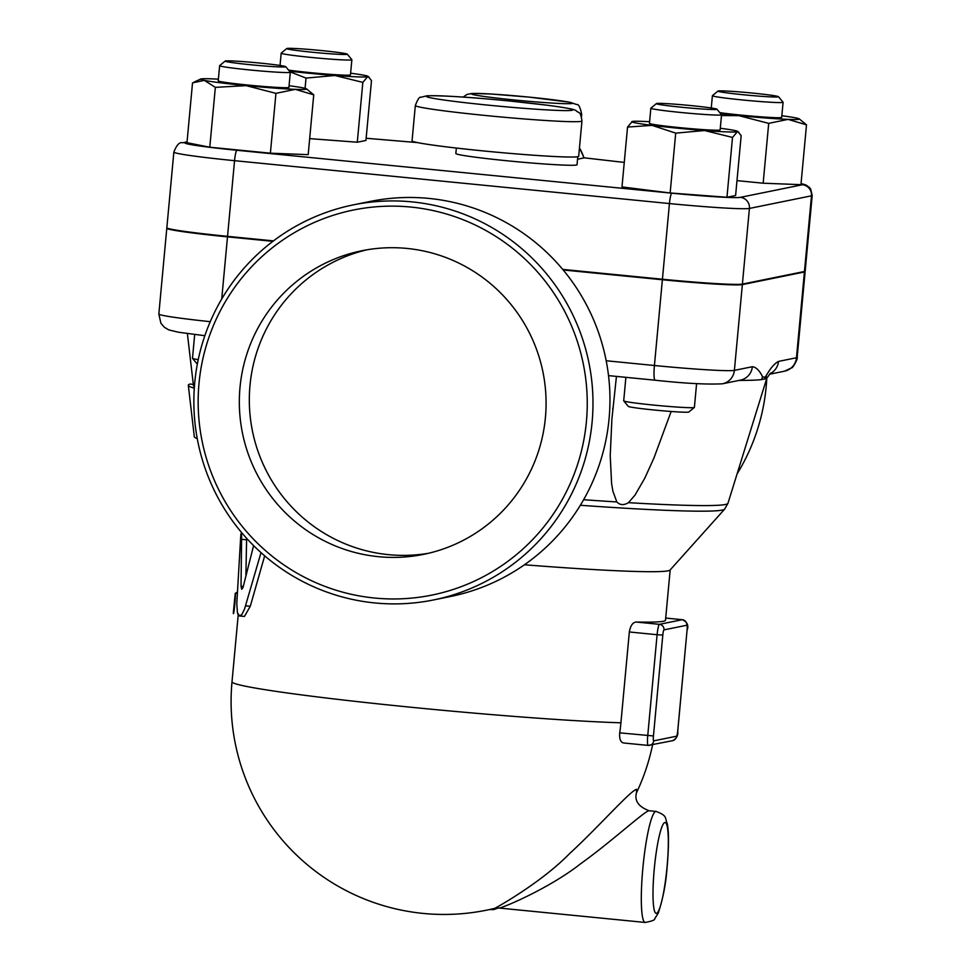 <?xml version="1.0" encoding="UTF-8"?>
<svg xmlns="http://www.w3.org/2000/svg" width="971" height="971" viewBox="0 0 971 971"><rect width="100%" height="100%" fill="white"/><g stroke="black" fill="none" stroke-linecap="round" stroke-linejoin="round"><path stroke-width="1.46" d="M433.588 599.944L450.556 596.485A201.567 199.48 -101.5 0 0 609.667 388.788A201.567 199.48 -101.5 0 0 429 198.424A201.567 199.48 -101.5 0 0 370.242 201.434L353.262 204.881A201.567 199.48 78.5 0 1 412.02 201.883A201.567 199.48 78.5 0 1 592.686 392.235A201.567 199.48 78.5 0 1 433.564 599.944A201.567 199.48 78.5 0 1 197.938 442.145A201.567 199.48 78.5 0 1 353.262 204.881M410.842 207.066A196.494 194.467 -101.5 0 0 215.89 483.752A196.494 194.467 -101.5 0 0 551.382 516.839A196.494 194.467 -101.5 0 0 410.842 207.066M378.411 556.674A154.923 153.309 78.5 0 1 239.558 410.381A154.923 153.309 78.5 0 1 361.843 250.749A154.923 153.309 78.5 0 1 542.947 372.014A154.923 153.309 78.5 0 1 423.574 554.368A154.923 153.309 78.5 0 1 378.411 556.674M428.551 553.264A154.923 153.309 78.5 0 1 388.4 554.647A154.923 153.309 78.5 0 1 249.705 410.927A154.923 153.309 78.5 0 1 366.856 249.814M198.23 359.646A35.502 1.481 -174.7 0 1 192.513 358.36A35.502 1.481 -174.7 0 1 192.489 358.287L194.686 334.51M192.513 358.36L197.089 363.858A30.429 1.274 5.3 0 0 197.356 364.016M187.379 333.563L193.472 385.754A278.713 11.676 5.3 0 0 194.394 386.737M696.595 383.606L694.399 407.383A35.502 1.481 -174.7 0 1 694.362 407.444A35.502 1.481 -174.7 0 1 658.908 405.587A35.502 1.481 -174.7 0 1 623.734 400.889A35.502 1.481 -174.7 0 1 623.71 400.829L625.882 377.331M623.734 400.889L628.31 406.388A30.429 1.274 5.3 0 0 658.459 410.417A30.429 1.274 5.3 0 0 688.852 412.007L694.362 407.444M671.143 411.473L653.932 458.045L644.756 478.254L634.961 495.174L628.455 502.662C623.855 505.43 619.996 505.199 616.84 501.946L612.895 491.229L611.609 483.667L610.225 455.654L611.888 419.193L616.439 376.396M739.174 380.401A291.579 12.21 5.3 0 0 761.677 379.576L765.682 378.763A291.579 12.21 5.3 0 0 766.835 378.059L770.646 373.046M194.297 388.206A283.896 11.883 -174.7 0 1 188.313 385.269A283.896 11.883 -174.7 0 1 190.037 384.055L193.314 384.37M188.313 385.269L194.309 436.707A273.167 11.434 5.3 0 0 197.247 438.613M804.886 271.37A70.992 2.974 -174.7 0 1 805.129 271.649A70.992 2.974 -174.7 0 1 804.413 271.989L742.354 284.612A70.992 2.974 -174.7 0 1 662.38 279.745L563.18 269.962M272.9 241.33L227.493 236.851A70.992 2.974 -174.7 0 1 166.794 228.258A70.992 2.974 -174.7 0 1 167.073 228.027M562.719 269.404L662.428 279.235A70.992 2.974 5.3 0 0 742.39 284.102L804.461 271.492A70.992 2.974 5.3 0 0 805.177 271.14L812.193 195.474L810.7 189.127L809.413 187.439L805.991 185.012L801.063 183.495M801.051 183.604A60.857 2.549 -174.7 0 1 802.422 184.745L740.351 197.356A60.857 2.549 -174.7 0 1 671.811 193.18L236.924 150.287A60.857 2.549 -174.7 0 1 185.497 142.64A10.147 10.038 -101.5 0 0 182.548 142.786C179.55 141.851 176.661 144.946 173.858 152.083L166.842 227.76A70.992 2.974 5.3 0 0 227.542 236.341L273.482 240.881M577.769 156.707L577.029 164.742A60.857 2.549 -174.7 0 1 507.869 160.858A60.857 2.549 -174.7 0 1 455.848 153.503L456.346 148.053M579.456 147.944A45.637 45.164 78.5 0 1 583.923 157.909L577.539 159.208M270.387 153.187L275.946 93.35L246.076 85.63A53.247 2.233 5.3 0 0 295.281 89.344A53.247 2.233 5.3 0 0 306.46 88.847L313.742 94.818L308.183 154.656L270.387 153.187L209.785 147.216L186.978 142.701L192.525 82.863L204.371 80.387A53.247 2.233 5.3 0 0 246.076 85.63L215.344 87.366L204.371 80.387A53.247 2.233 5.3 0 1 200.706 79.039L194.297 81.977M369.138 77.134L367.596 76.77A53.247 2.233 5.3 0 0 368.009 76.333L371.492 80.617L365.933 140.467L357.292 142.215L309.676 138.622M806.5 124.834L788.039 119.372A53.247 2.233 5.3 0 0 799.23 118.863L806.5 124.834L800.954 184.672L763.157 183.203L736.989 180.63M738.81 132.177L737.28 131.813A53.247 2.233 5.3 0 0 737.681 131.376L741.164 135.661L735.605 195.511L726.963 197.271L670.148 192.974L621.986 186.918L627.545 127.067L632.303 121.46A53.247 2.233 5.3 0 0 631.927 121.569A53.247 2.233 5.3 0 0 652.063 125.368A53.247 2.233 5.3 0 0 704.545 130.539A53.247 2.233 5.3 0 0 737.28 131.813L732.51 137.421L704.545 130.539L675.707 133.124L652.063 125.368L627.545 127.067M209.785 147.216L215.344 87.366M313.742 94.818L295.281 89.344L275.946 93.35M218.378 79.173A53.247 2.233 5.3 0 0 211.86 78.857A53.247 2.233 5.3 0 0 200.706 79.039M368.009 76.333A53.247 2.233 5.3 0 0 350.616 73.213M799.23 118.863A53.247 2.233 5.3 0 0 795.528 117.843A53.247 2.233 5.3 0 0 781.837 115.743M788.039 119.372L768.704 123.366L738.846 115.646A53.247 2.233 5.3 0 0 788.039 119.372M763.157 183.203L768.704 123.366M306.46 88.847A53.247 2.233 5.3 0 0 302.77 87.827A53.247 2.233 5.3 0 0 289.067 85.727M290.317 72.242L288.921 87.378A35.502 1.481 -174.7 0 1 288.557 87.56A35.502 1.481 -174.7 0 1 251.004 85.351A35.502 1.481 -174.7 0 1 218.22 80.824L219.628 65.688A35.502 1.481 5.3 0 0 252.399 70.215A35.502 1.481 5.3 0 0 289.965 72.424A35.502 1.481 5.3 0 0 290.317 72.242A35.502 1.481 5.3 0 0 290.293 72.182L285.717 66.683A30.429 1.274 -174.7 0 1 285.438 66.878A30.429 1.274 -174.7 0 1 252.606 64.936A30.429 1.274 -174.7 0 1 225.175 61.064A30.429 1.274 -174.7 0 1 255.555 62.654A30.429 1.274 -174.7 0 1 285.717 66.683M225.175 61.064L219.664 65.627A35.502 1.481 5.3 0 0 219.628 65.688M367.596 76.77L362.838 82.377L334.874 75.495A53.247 2.233 5.3 0 0 367.596 76.77M357.292 142.215L362.838 82.377M289.455 71.174A53.247 2.233 5.3 0 0 334.874 75.495L306.023 78.081L289.965 71.793M305.076 88.337L306.023 78.081M286.724 48.55A30.429 1.274 -174.7 0 1 317.104 50.14A30.429 1.274 -174.7 0 1 347.266 54.17A30.429 1.274 -174.7 0 1 312.711 52.276A30.429 1.274 -174.7 0 1 286.724 48.55L281.214 53.114A35.502 1.481 5.3 0 0 281.177 53.174A35.502 1.481 5.3 0 0 311.521 57.471A35.502 1.481 5.3 0 0 351.866 59.741L350.458 74.864A35.502 1.481 -174.7 0 1 310.125 72.607A35.502 1.481 -174.7 0 1 288.581 70.118M351.866 59.741A35.502 1.481 5.3 0 0 351.842 59.668L347.266 54.17M720.676 113.704A53.247 2.233 5.3 0 0 738.846 115.646L721.465 115.549M717.945 91.08A30.429 1.274 -174.7 0 1 718.212 90.983A30.429 1.274 -174.7 0 1 749.782 92.815A30.429 1.274 -174.7 0 1 778.475 96.699A30.429 1.274 -174.7 0 1 748.095 95.207A30.429 1.274 -174.7 0 1 717.945 91.08L712.435 95.656A35.502 1.481 5.3 0 0 712.398 95.704A35.502 1.481 5.3 0 0 747.597 100.462A35.502 1.481 5.3 0 0 783.087 102.271L781.679 117.406A35.502 1.481 -174.7 0 1 758.752 116.666A35.502 1.481 -174.7 0 1 719.79 112.648M783.087 102.271A35.502 1.481 5.3 0 0 783.063 102.198L778.475 96.699M726.963 197.271L732.51 137.421M737.681 131.376A53.247 2.233 5.3 0 0 720.288 128.257M670.148 192.974L675.707 133.124M649.599 121.703A53.247 2.233 5.3 0 0 632.303 121.46M721.538 114.784L720.13 129.92A35.502 1.481 -174.7 0 1 684.652 128.111A35.502 1.481 -174.7 0 1 649.441 123.353L650.849 108.218A35.502 1.481 5.3 0 0 686.06 112.976A35.502 1.481 5.3 0 0 721.538 114.784A35.502 1.481 5.3 0 0 721.514 114.712L716.938 109.213A30.429 1.274 -174.7 0 1 686.546 107.72A30.429 1.274 -174.7 0 1 656.396 103.594A30.429 1.274 -174.7 0 1 690.939 105.584A30.429 1.274 -174.7 0 1 716.938 109.213M656.396 103.594L650.886 108.157A35.502 1.481 5.3 0 0 650.849 108.218M722.278 383.836A15.208 15.051 -101.5 0 0 722.424 383.8L740.388 380.159A15.208 15.051 -101.5 0 0 752.343 366.722L734.392 370.376A70.992 2.974 -174.7 0 1 654.418 365.509A15.208 2.088 95.6 0 0 655.073 380.207A15.208 2.088 95.6 0 0 655.158 380.207M761.677 379.576A15.208 14.808 -30.7 0 0 762.417 376.457C759.358 370.352 756.008 367.111 752.343 366.722M769.602 374.211L784.495 371.189A15.208 15.051 -101.5 0 0 796.463 357.753L778.499 361.406A15.208 15.051 78.5 0 1 770.088 373.629M778.499 361.406C774.627 363.324 770.537 368.082 766.216 375.68A15.208 14.529 32.1 0 1 765.682 378.763M489.518 909.548A105.22 101.724 -26 0 0 493.838 909.584L498.147 907.994M493.389 908.662L493.838 909.584M677.709 730.969L677.709 731.029A5.073 0.692 -84.4 0 1 676.52 736.224L653.689 740.861A5.073 0.692 -84.4 0 1 653.447 735.957L662.805 635.07L657.1 634.718L647.742 735.617A10.147 1.396 95.6 0 0 648.167 745.412L623.868 743.009C620.627 742.499 619.243 739.113 619.716 732.85A192.428 190.437 -101.5 0 0 620.918 722.788L629.342 631.975C630.458 625.712 632.716 622.399 636.126 622.035A212.977 8.921 5.3 0 0 665.499 620.238L670.172 569.928M652.609 744.745A212.977 212.977 0 0 1 636.49 792.773L636.49 789.338C630.325 790.746 597.942 827.583 569.674 853.521C540.968 883.003 495.368 908.225 494.7 908.346L499.312 908.055C506 906.623 550.873 887.239 580.816 863.62C610.565 842.379 643.627 811.938 648.822 810.761L649.114 810.736C638.481 806.731 634.281 800.723 636.515 792.712L636.393 792.979M524.437 564.77A212.977 8.921 5.3 0 0 670.051 570.062L724.621 509.168A261.721 10.96 5.3 0 1 580.342 505.272M246.622 538.298L245.894 575.305M264.67 555.825L250.3 606.232L244.449 616.415L239.546 616.002L241.9 614.412L244.51 609.169L261.017 552.633M253.601 545.605L243.005 587.552L241.694 589.276L241.026 586.205L241.609 537.072L241.391 533.504L240.844 534.293L236.803 603.525L237.422 612.75L239.546 616.002M233.271 613.223L233.392 613.575C234.023 614.813 236.002 593.378 235.249 593.378L233.271 613.223M237.021 593.548L235.249 593.378L237.47 591.958M766.799 378.277A201.567 199.48 78.5 0 1 737.086 473.921M742.354 284.612L734.392 370.376A15.208 15.051 -101.5 0 1 722.424 383.8C706.985 384.613 684.543 383.411 655.073 380.207L608.526 375.619L654.988 380.183M616.84 501.946A264.379 11.069 -174.7 0 1 583.62 499.725M766.884 377.974L727.959 503.306A264.379 11.069 -174.7 0 1 628.455 502.662M210.258 321.668A70.992 2.974 -174.7 0 1 158.843 314.021L166.794 228.258M583.996 157.812L624.256 162.424L583.996 157.8M802.422 184.745A10.147 10.038 78.5 0 1 811.477 195.814A70.992 2.974 5.3 0 0 812.193 195.474M740.351 197.356A10.147 10.038 78.5 0 1 749.418 208.437L811.477 195.814L804.461 271.492M671.811 193.18A10.147 1.396 95.6 0 0 669.444 203.558A70.992 2.974 5.3 0 0 749.418 208.437L742.39 284.102M236.924 150.287A10.147 1.396 95.6 0 0 234.557 160.676L669.444 203.558L662.428 279.235M173.858 152.083A70.992 2.974 5.3 0 0 234.557 160.676L227.542 236.341M185.497 142.64L187.015 142.324M417.433 142.579L366.14 138.258L417.506 142.591M580.5 114.675A60.857 2.549 5.3 0 0 581.702 114.287C580.197 107.211 578.582 103.982 576.859 104.577L569.649 102.21L529.244 97.124L490.925 94.005L471.955 93.459L467.075 94.405L463.167 97.088M529.183 97.124A50.71 2.124 -174.7 0 1 561.772 103.569A50.71 2.124 -174.7 0 1 475.195 95.037A50.71 2.124 -174.7 0 1 529.183 97.124M662.38 279.745L654.418 365.509L606.183 360.751M784.495 371.189L791.668 367.815C792.652 368.628 798.393 357.923 797.167 357.413A70.992 2.974 -174.7 0 1 796.463 357.753L804.413 271.989M766.216 375.68L764.444 377.525L762.417 376.457M221.728 298.995L227.493 236.851M494.652 908.358A212.977 212.977 0 0 1 232.008 681.8A212.977 8.921 5.3 0 0 382.562 704.339A212.977 8.921 5.3 0 0 620.918 722.788M662.805 635.07A5.073 0.692 -84.4 0 1 663.994 629.876L686.825 625.239A5.073 0.692 -84.4 0 1 687.067 630.13L677.758 731.005C678.292 735.496 676.556 738.725 672.539 740.703A5.073 5.013 -101.5 0 0 676.52 736.224M672.539 740.703L648.167 745.412A10.147 1.396 95.6 0 0 648.227 745.412A5.073 5.013 -101.5 0 0 653.689 740.861M619.716 732.85L653.447 735.957M663.994 629.876A5.073 5.013 -101.5 0 0 659.455 624.341A10.147 1.396 95.6 0 0 657.1 634.718L629.342 631.975M686.825 625.239A5.073 5.013 -101.5 0 0 682.285 619.692L659.455 624.341L636.126 622.035M682.346 619.692A10.147 1.396 95.6 0 0 682.285 619.692L665.705 618.066L682.346 619.692C687.286 622.023 688.876 625.494 687.116 630.106L687.067 630.082M687.067 630.13L677.709 731.029M623.868 743.009L648.106 745.4M246.573 539.779L241.561 539.342M250.3 606.232L245.505 605.855M261.502 553.057L260.896 553.021M243.296 586.387L241.026 586.205M237.761 613.963L238.441 614.036M645.205 922.45C651.844 921.212 655.012 919.998 654.685 918.784L658.302 912.995C662.926 898.794 665.815 884.193 666.943 869.179C668.922 846.979 668.995 831.71 667.186 823.384C664.589 817.655 667.842 815.992 656.153 811.428A55.784 7.659 95.6 0 0 655.826 811.44A55.784 7.659 95.6 0 0 642.936 867.358A55.784 7.659 95.6 0 0 645.205 922.45L499.312 908.055M664.88 822.522A45.637 6.263 -84.4 0 1 664.128 889.497A45.637 6.263 -84.4 0 1 653.01 891.754A45.637 6.263 -84.4 0 1 664.88 822.522M509.921 101.045A73.529 3.083 -174.7 0 1 557.172 110.391A73.529 3.083 -174.7 0 1 431.634 98.01A73.529 3.083 -174.7 0 1 509.921 101.045M415.333 105.511A83.676 3.508 5.3 0 0 498.317 116.726A83.676 3.508 5.3 0 0 581.957 120.962C580.294 110.063 578.898 113.777 576.046 110.609C574.152 109.772 574.723 108.946 547.365 105.22L509.981 101.045C470.996 97.221 443.31 95.474 426.937 95.789L420.916 97.27C419.521 96.578 417.664 99.321 415.333 105.511L412.056 140.819A83.676 3.508 -174.7 0 0 495.04 152.046A83.676 3.508 -174.7 0 0 578.68 156.282L581.957 120.962M612.835 408.148L612.75 409.155M204.845 335.699L178.53 332.24L168.796 329.909L164.366 327.288L160.895 323.222L158.843 314.021M182.548 142.786L187.051 141.875M281.177 53.174L280.036 65.458M712.398 95.704L711.258 107.987M581.471 116.775L581.702 114.287M584.008 157.824L579.469 147.798M232.008 681.8L238.211 614.959M242.216 533.285L241.221 533.188M656.153 811.428L649.114 810.736M727.959 503.306L724.621 509.168M797.167 357.413L805.129 271.649"/></g></svg>
